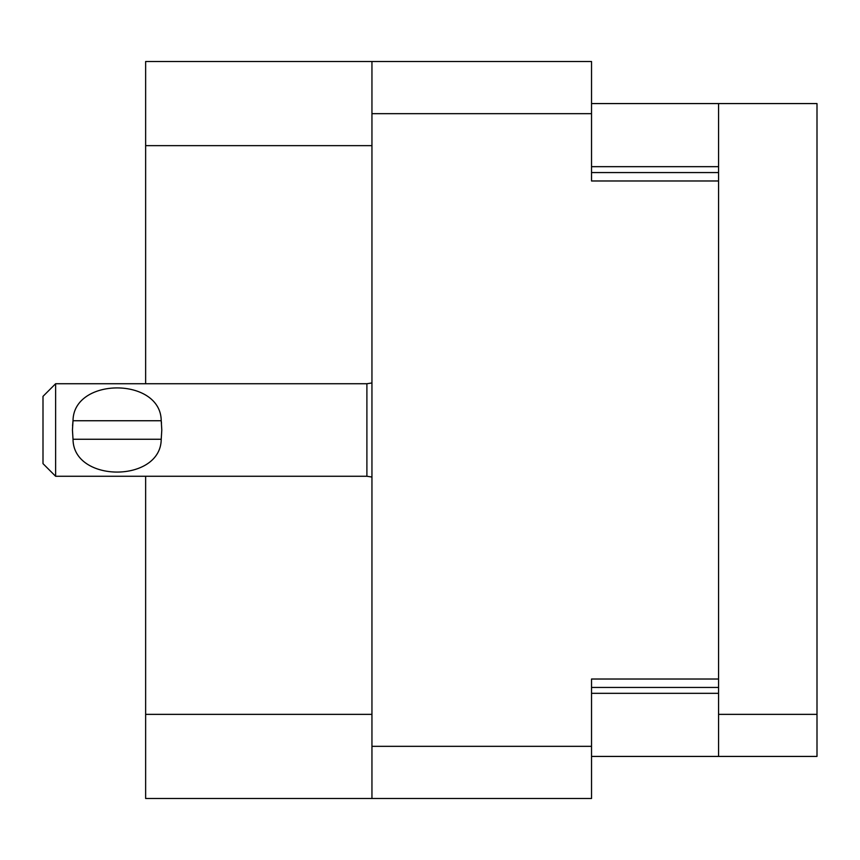 <?xml version="1.0" encoding="UTF-8"?>
<svg xmlns="http://www.w3.org/2000/svg" width="860" height="860" viewBox="0 0 860 860"><rect width="100%" height="100%" fill="white"/><g stroke="black" fill="none" stroke-linecap="round" stroke-linejoin="round"><path stroke-width="1.29" d="M371.95 113.67L591.529 113.67L591.529 61.511L371.95 61.511L371.95 798.488L591.529 798.488L591.529 679.024L718.562 679.024L718.562 103.576L817 103.576L817 756.424L718.562 756.424L718.562 679.024M371.95 798.488L145.641 798.488L145.641 476.268M371.95 145.641L145.641 145.641L145.641 383.732M145.641 145.641L145.641 61.511L371.95 61.511M591.529 113.67L591.529 180.976L718.562 180.976M591.529 756.424L718.562 756.424M591.529 103.576L718.562 103.576M718.562 714.359L817 714.359M55.62 383.732L43 396.352L43 463.647L55.62 476.268L55.62 383.732L366.897 383.732L371.95 382.958M72.562 425.764L73.014 420.744C73.39 377.013 160.863 376.927 161.228 420.744L161.497 423.195M72.444 430L73.014 439.256L72.444 430L73.014 420.744L161.228 420.744L161.798 430L161.228 439.256C160.874 483.008 73.326 483.019 73.014 439.256L161.218 439.256L161.798 430M371.95 746.329L591.529 746.329M591.529 687.441L718.562 687.441M591.529 693.332L718.562 693.332M591.529 166.668L718.562 166.668M591.529 172.559L718.562 172.559M371.95 714.359L145.641 714.359M371.95 477.042L366.897 476.268L366.897 383.732M366.897 476.268L55.62 476.268"/></g></svg>
